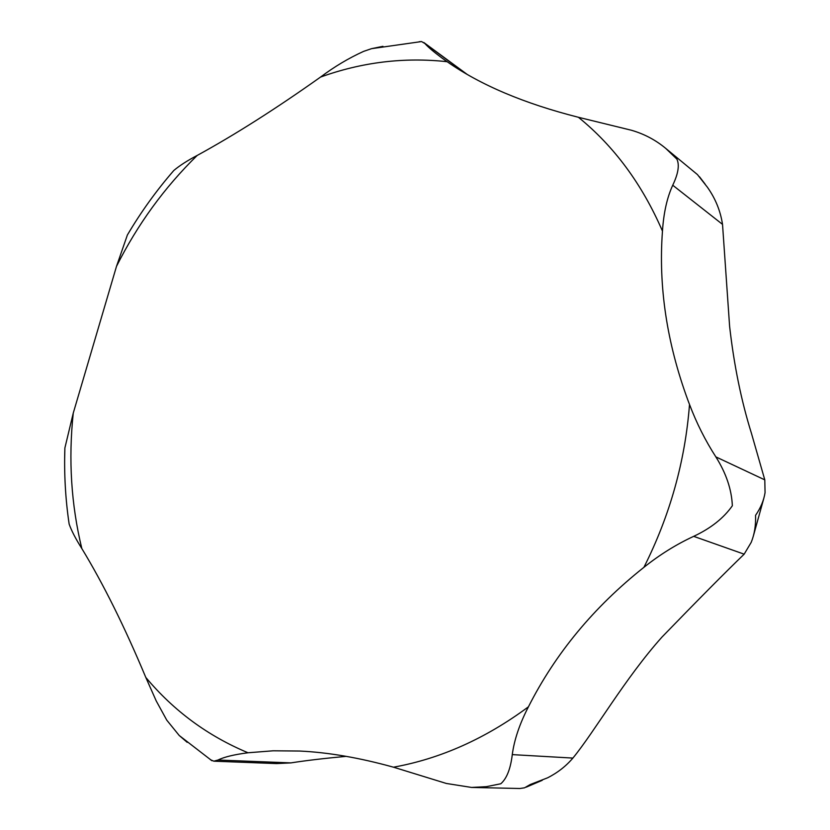 <?xml version="1.0" encoding="UTF-8"?>
<svg xmlns="http://www.w3.org/2000/svg" width="830" height="830" viewBox="0 0 830 830"><rect width="100%" height="100%" fill="white"/><g stroke="black" fill="none" stroke-linecap="round" stroke-linejoin="round"><path stroke-width="1.25" d="M210.332 759.668L213.839 761.183L218.01 760.031C224.193 756.97 234.195 754.553 248.025 752.769L273.153 750.797L299.589 751.036C328.244 752.374 359.546 757.759 393.482 767.19L446.333 783.458L471.554 787.442L486.39 786.664L500.801 783.769C506.746 778.561 510.575 768.839 512.276 754.615C514.247 739.769 519.632 723.843 528.43 706.818C555.384 653.542 593.875 607.041 643.924 567.315C659.757 554.689 676.346 544.356 693.683 536.346C710.822 528.305 723.708 518.107 732.351 505.761C731.655 489.544 726.157 473.245 715.854 456.884C705.334 440.564 696.557 423.093 689.512 404.469L687.8 399.936C666.801 342.655 658.366 286.371 662.465 231.103C663.658 212.843 667.071 197.55 672.736 185.225C678.266 173.667 679.646 164.963 676.886 159.121L665.774 148.425C655.648 139.99 644.163 133.931 631.319 130.227L578.406 117.279C524.311 103.584 480.549 85.065 447.121 61.7L441.892 57.965C433.654 51.844 428 47.03 424.908 43.523L421.557 41.562L419.16 41.718M382.941 46.324L371.57 48.659L363.623 51.367C348.735 58.131 334.365 66.701 320.536 77.076C275.913 108.73 234.797 134.854 197.177 155.449C187.435 160.564 179.654 165.575 173.812 170.482L169.725 175.265M132.748 226.144L127.395 234.952L116.501 266.347L73.258 413.101L64.885 447.982L64.657 458.783M665.774 148.425L697.459 174.591L707.419 187.248C715.439 198.578 720.471 210.955 722.525 224.38L729.601 326.242C733.99 365.107 741.283 400.828 751.472 433.416L764.793 479.865L765.063 492.584C763.88 500.283 760.705 507.877 755.549 515.357C755.923 525.276 754.48 534.281 751.202 542.374L744.157 554.17C725.669 571.984 698.289 599.602 662.018 637.025C624.855 678.556 594.944 731.178 572.897 758.081C565.894 766.266 557.428 772.855 547.52 777.845L530.235 784.537L524.57 787.805L519.902 788.5L471.554 787.442M346.162 756.348C324.167 758.381 305.751 760.56 290.905 762.895L276.504 763.579L213.839 761.183M68.402 518.916L69.149 524.104C71.505 530.764 75.727 538.898 81.817 548.526C103.304 583.853 124.635 626.816 145.8 677.425L156.227 700.935L166.757 720.139L179.218 735.494L187.196 742.331M662.465 231.103C642.119 184.167 614.096 146.225 578.406 117.279M447.121 61.7C404.169 57.021 361.973 62.146 320.536 77.076M197.177 155.449C164.433 187.497 137.541 224.463 116.501 266.347M722.525 224.38L672.736 185.225M290.905 762.895L218.01 760.031M572.897 758.081L512.276 754.615M744.157 554.17L693.683 536.346M764.793 479.865L715.854 456.884M465.661 73.497L424.908 43.523M643.924 567.315C669.955 515.575 685.144 461.293 689.512 404.469M393.482 767.19C440.523 758.713 485.509 738.596 528.43 706.818M145.8 677.425C173.729 710.843 207.801 735.951 248.025 752.769M73.258 413.101C68.319 459.457 71.172 504.588 81.817 548.526M763.683 498.82L753.484 535.547M542.27 780.304L526.241 787.151M467 74.275L423.829 42.517M699.503 176.78L705.127 184.125M421.557 41.562L371.57 48.659M127.405 234.952C140.986 211.972 156.455 190.475 173.823 170.482M179.218 735.494L211.941 760.747M69.149 524.104C65.425 498.996 64.014 473.619 64.885 447.982"/></g></svg>
